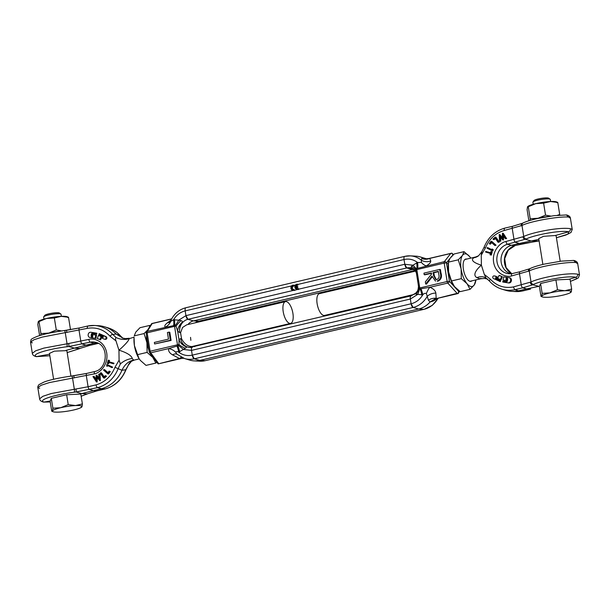 <?xml version="1.0" encoding="UTF-8"?>
<svg xmlns="http://www.w3.org/2000/svg" width="610" height="610" viewBox="0 0 610 610"><rect width="100%" height="100%" fill="white"/><g stroke="black" fill="none" stroke-linecap="round" stroke-linejoin="round"><path stroke-width="0.91" d="M293.433 290.406A2.638 2.371 -80.2 0 0 294.691 290.345L297.398 289.468A2.638 2.371 -80.2 0 0 298.679 289.407L297.909 289.277A2.638 2.371 99.8 0 1 294.92 287.318A2.638 2.371 99.8 0 1 297.093 284.146L297.855 284.283L297.977 285.061A1.853 1.662 -80.2 0 0 296.399 286.57M294.691 290.345L293.928 290.215L293.799 289.43A1.853 1.662 99.8 0 1 291.641 288.088A1.853 1.662 99.8 0 1 293.227 285.861L293.989 285.998A1.853 1.662 -80.2 0 0 293.357 289.544M293.928 290.215A2.638 2.371 99.8 0 1 290.94 288.255A2.638 2.371 99.8 0 1 293.105 285.083L293.867 285.213L293.989 285.998M291.595 285.915L185.181 310.887C184.944 308.896 185.242 307.837 186.08 307.707A3.523 1.449 76.8 0 0 185.905 307.722A3.523 1.449 76.8 0 0 185.181 310.887L185.943 315.629A3.523 1.449 76.8 0 0 187.941 319.312L193.469 320.89L198.791 321.188A3.523 1.449 76.8 0 0 198.967 321.173A3.523 1.449 76.8 0 0 199.127 321.112M421.403 262.483A10.568 4.56 59.2 0 0 426.398 265.868C429.463 263.947 430.896 262.323 430.713 260.996A10.568 10.004 -8 0 1 421.373 260.234L421.739 258.51L422.989 257.984L426.138 258.8L429.814 258.396L450.721 253.485L444.339 261.659L417.667 268.331A10.568 4.346 76.8 0 0 417.56 262.491L421.403 262.483L421.373 260.234A23.119 20.763 -80.2 0 0 410.271 255.864A23.119 20.763 -80.2 0 0 404.918 256.345L404.743 256.36A3.523 1.449 76.8 0 0 404.026 259.524L404.781 264.267A3.523 1.449 76.8 0 0 406.779 267.95L414.464 269.65L412.307 269.529L193.469 320.89L198.791 321.188A11.224 10.08 -80.2 0 0 195.291 322.789M297.909 289.277L297.787 288.5A1.853 1.662 99.8 0 1 295.728 287.531L297.093 287.211L296.971 286.433L297.733 286.57L297.855 287.34L296.49 287.661A1.853 1.662 -80.2 0 0 297.344 288.606M297.787 288.5L298.549 288.629L298.679 289.407M293.799 289.43L294.653 290.116M295.728 287.531L296.49 287.661M297.093 287.211L297.855 287.34M296.971 286.433L295.598 286.761A1.853 1.662 99.8 0 1 297.215 284.931L297.977 285.061M297.215 284.931L297.093 284.146M293.227 285.861L293.105 285.083M191.822 346.571L191.326 346.518C187.415 346.236 184.159 343.636 181.544 338.718L180.575 332.709L182.588 327.448L186.713 324.802L285.503 301.614A11.186 4.598 -103.2 0 1 292.907 313.342A11.186 4.598 -103.2 0 1 290.612 323.392A11.186 4.598 -103.2 0 1 283.208 311.664A11.186 4.598 -103.2 0 1 285.503 301.614M190.549 337.368L190.861 340.334M175.139 325.481A10.568 4.415 120 0 0 178.692 320.181L180.873 320.608A10.568 1.799 132.1 0 0 176.008 326.129L174.551 326.365A1.761 0.724 76.8 0 1 174.536 325.389A1.022 0.915 -80.2 0 1 175.139 325.481L176.008 326.129L177.647 331.207A10.568 7.96 130.1 0 1 181.734 322.728C179.897 325.305 179.233 328.599 179.729 332.595L177.647 331.207L178.974 339.488L180.697 338.603C181.452 342.454 183.069 345.092 185.539 346.51A10.568 9.196 51.7 0 1 178.974 339.488L178.966 344.574A10.568 4.224 33.3 0 0 185.295 348.249L183.374 349.446A10.568 2.318 37.2 0 0 178.341 345.473L178.966 344.574L177.502 344.81L150.113 351.238L147.162 332.793L146.186 333.205L149.137 351.65L150.113 351.238A1.761 0.724 76.8 0 0 150.739 352.793A1.761 1.266 143.7 0 1 149.458 352.412L158.15 363.911L181.422 358.474L179.462 358.512L158.15 363.911M191.326 346.518A10.568 9.493 -80.2 0 0 192.585 347.143M194.354 345.984A10.568 8.38 -43.2 0 0 194.803 346.625L194.376 345.977M194.743 346.64L194.171 346.022M187.987 324.497A10.568 9.493 99.8 0 1 193.469 320.89L187.941 319.312L185.943 315.629L178.692 320.181L173.545 319.762A10.568 4.346 -103.2 0 1 173.652 325.603L147.307 331.375L152.165 323.559L171.608 318.992M158.554 363.423L150.739 352.793L168.673 348.577L177.807 345.832A1.761 0.724 76.8 0 1 177.502 344.81L174.551 326.365L147.162 332.793A1.761 0.724 76.8 0 1 147.307 331.375A1.761 1.54 31.9 0 0 146.43 331.992L151.501 323.841L152.165 323.559L151.692 323.59M176.923 346.038A10.568 4.346 -103.2 0 1 178.73 352.168L183.374 349.446L191.509 350.392C191.266 348.401 191.571 347.342 192.409 347.212A3.523 1.449 76.8 0 0 192.234 347.227A3.523 1.449 76.8 0 0 191.509 350.392L192.272 355.134L194.27 358.817L199.79 360.396L205.288 360.678A3.523 1.449 76.8 0 0 205.456 360.617M185.539 346.51C186.751 346.998 186.668 347.57 185.295 348.249M415.227 270.421L198.791 321.188L415.212 270.398M424.789 258.61L422.989 257.984A23.775 21.35 -80.2 0 0 420.244 256.932A23.775 21.35 -80.2 0 0 415.745 256.147L410.271 255.864L404.743 256.36L185.905 307.722C179.073 309.522 174.048 313.807 170.83 320.563L170.762 321.31L173.545 319.762C176.389 315.096 180.27 312.137 185.181 310.887L185.943 315.629L293.41 290.406M180.873 320.608C182.405 320.936 182.687 321.645 181.734 322.728M170.343 340.288L154.604 343.979L171.105 340.418L169.801 332.267L169.039 332.13L170.343 340.288L171.105 340.418M179.614 351.962A10.568 4.346 76.8 0 0 177.807 345.832A1.022 0.915 -80.2 0 0 178.341 345.473M418.109 283.36L418.338 285.594C418.673 285.144 418.262 290.284 417.385 291.046L416.142 292.808L411.247 295.85A3.523 1.449 76.8 0 0 411.071 295.865A3.523 1.449 76.8 0 0 410.355 299.03L191.509 350.392L192.272 355.134A3.523 1.449 76.8 0 0 194.27 358.817L199.79 360.396A23.775 21.35 99.8 0 1 194.293 360.891A23.775 21.35 99.8 0 1 189.794 360.113L184.54 358.543L176.831 354.151M411.247 295.85C410.408 295.98 410.111 297.039 410.355 299.03L411.109 303.772L413.107 307.455L418.635 309.034L423.958 309.331L205.112 360.693A23.119 20.763 99.8 0 1 199.767 361.181L205.288 360.678A3.523 1.449 76.8 0 1 205.112 360.693L199.79 360.396L418.635 309.034L413.107 307.455A3.523 1.449 -103.2 0 1 411.109 303.772L192.272 355.134C187.323 356.202 182.809 355.211 178.73 352.168C177.289 351.398 176.29 351.444 175.726 352.321L177.091 354.303M175.726 352.321A10.568 8.509 -162.5 0 0 168.673 348.577C168.169 350.948 169.473 353.045 172.577 354.875A10.568 5.315 120.6 0 1 176.885 354.196M181.559 357.376A10.568 4.392 -65 0 0 179.462 358.512L172.577 354.875M154.604 343.979L154.353 342.431L168.482 339.114L167.422 332.511L169.039 332.13M170.762 321.31A10.568 9.829 -55.3 0 1 165.241 327.158C164.212 326.197 164.936 324.741 167.437 322.789A10.568 6.862 -128.1 0 0 169.976 321.973M181.353 358.466L183.595 358.23M438.049 298.244L433.283 301.035L430.042 302.019A23.775 21.35 99.8 0 1 418.635 309.034L423.958 309.331A3.523 1.449 76.8 0 0 424.133 309.316L424.308 309.247M450.721 253.485L451.888 253.135L452.971 255.049M458.651 290.512L458.346 293.456L457.111 293.349L435.143 298.9L458.217 293.509M413.999 269.3A10.568 9.493 -80.2 0 0 412.307 269.529L406.779 267.95L187.941 319.312A11.224 10.08 99.8 0 0 179.729 332.595L180.575 332.709M459.719 291.305L457.874 293.479L458.346 293.456M449.913 258.442L446.482 262.841L444.194 263.078A1.761 0.724 76.8 0 1 444.339 261.659A1.761 1.472 38 0 1 446.482 262.841L449.433 281.279A1.761 1.197 137.7 0 1 447.77 283.078L457.111 293.349M428.616 258.564L451.888 253.135M412.787 268.499A10.568 8.38 136.8 0 1 414.884 270.009L412.787 268.499C411.353 267.981 410.904 267.31 411.445 266.486A10.568 5.635 -176.4 0 1 415.883 269.833L418.834 288.278A10.568 8.06 -25.8 0 1 415.867 294.134C415.174 293.944 415.41 293.326 416.599 292.281L416.142 292.808M404.918 256.345C404.079 256.474 403.782 257.534 404.026 259.524L404.781 264.267L406.779 267.95A11.224 10.08 99.8 0 1 411.498 268.08L414.869 270.001A10.568 8.38 136.8 0 1 414.891 270.017L416.272 272.685M411.445 266.486L412.917 265.213A10.568 2.318 -142.8 0 1 416.249 268.896L415.883 269.833L444.194 263.078L447.145 281.523L449.433 281.279L458.827 291.611L459.238 290.955M419.451 288.881A1.022 0.915 -80.2 0 0 420.061 288.972A1.761 0.724 -103.2 0 1 419.756 287.95L418.834 288.278L419.451 288.881A10.568 4.415 -60 0 1 417.606 294.477L410.355 299.03L411.109 303.772C416.028 302.522 419.901 299.563 422.753 294.897A10.568 4.346 76.8 0 0 420.946 288.766L429.829 287.287L447.77 283.078A1.761 0.724 76.8 0 1 447.145 281.523L419.756 287.95L416.805 269.506A1.761 0.724 -103.2 0 1 416.782 268.537A1.022 0.915 -80.2 0 0 416.249 268.896M438.018 298.252A10.568 6.862 -128.1 0 0 438.018 298.282A23.119 20.763 99.8 0 1 423.958 309.331L205.288 360.678M435.143 298.9L430.042 302.019L428.418 300.189L426.375 293.494C424.895 293.097 423.683 293.57 422.753 294.897L415.867 294.134M440.984 272.944L440.443 269.567L439.68 269.437L440.222 272.815C441.434 276.765 440.412 279.51 437.172 281.058L437.934 281.187C441.183 279.639 442.197 276.894 440.984 272.944L440.222 272.815M437.172 281.058L437.934 281.187M435.517 281.134L431.956 276.071L425.681 284.001L426.451 284.138L432.109 276.978M439.68 269.437L423.942 273.127L424.194 274.683L424.957 274.813L431.514 273.272M433.283 301.035A10.568 5.841 55.6 0 1 434.511 299.136M184.54 358.543A23.119 20.763 99.8 0 0 194.27 358.817L413.107 307.455A23.119 20.763 99.8 0 0 427.168 296.407A10.568 8.464 170.3 0 1 435.853 293.09C435.433 290.627 433.428 288.69 429.829 287.287A10.568 3.241 109.2 0 0 426.375 293.494M435.853 293.09L436.196 298.26A10.568 8.57 2.9 0 0 428.418 300.189M425.681 284.001L425.338 281.866L431.621 273.959L431.461 272.975L424.194 274.683M421.739 258.51A10.568 10.019 148.4 0 0 429.814 258.396L430.713 260.996M436.928 279.51L435.86 279.563L433.573 275.682L433.077 272.594L438.315 271.366L438.819 274.523C439.467 276.917 438.834 278.572 436.928 279.51M436.257 279.586L434.335 275.812L433.84 272.731L433.077 272.594M433.84 272.731L438.361 271.663M96.38 381.837L92.956 376.614L93.498 376.385L95.907 380.213L96.174 375.264L99.011 378.917L98.759 374.189L99.293 373.96L99.628 380.48L96.563 376.69L96.38 381.837L97.142 381.967L97.303 377.636M97.142 381.967L96.288 381.875M99.628 380.48L100.292 380.655L99.529 380.518M100.391 380.609L100.063 374.098L99.293 373.96M98.965 378.002L96.944 375.402L96.174 375.264M95.945 379.191L94.26 376.522L93.498 376.385M106.811 364.452L112.56 367.067L106.811 364.452L106.674 366.114L107.055 365.23L111.561 367.472L111.798 366.93M112.56 367.067L112.331 367.601L111.561 367.472M106.674 366.114L107.436 366.244L107.734 365.565M107.795 373.838L109.533 371.482L110.296 371.612L108.557 373.968L107.795 373.838L103.525 370.034L104.645 369.683L107.97 372.634M109.533 371.482L109.099 371.101L107.726 372.962L103.883 369.546M110.296 371.612L109.099 371.101M103.616 377.971L100.276 373.16L100.726 372.771L103.73 377.094L105.438 375.615L105.774 376.103L103.616 377.971L104.379 378.101L106.536 376.233L105.774 376.103M104.15 376.736L101.489 372.901L100.726 372.771M105.438 375.615L106.536 376.233M108.412 361.646L113.971 363.186L108.412 361.646L108.771 360.319L108.229 360.167L107.352 363.423L107.886 363.583L108.252 362.248L113.048 363.659L113.208 363.057M113.971 363.186L113.811 363.789L113.048 363.659M109.175 361.776L109.533 360.457L108.771 360.319M109.533 360.457L108.229 360.167M107.886 363.583L108.649 363.712L108.992 362.462M50.233 401.929L44.05 402.082L50.218 401.037M79.849 394.113L81.709 393.595L87.146 393.9L81.153 396.218M128.405 365.062L125.744 369.774L121.954 370.285A32.04 28.777 99.8 0 1 101.435 388.715L105.126 388.928L97.112 390.812A2.638 1.083 76.8 0 0 97.242 390.796L105.21 388.928A2.638 1.083 -103.2 0 1 105.21 388.928A2.638 1.083 -103.2 0 1 105.08 388.936L101.39 388.73L93.421 390.598L97.112 390.812L87.146 393.9A2.638 2.226 65.8 0 0 87.657 393.755L81.16 396.256M120.353 363.964L119.08 360.174L114.954 367.327C111.127 376.477 104.828 382.325 96.052 384.872L88.092 386.748A2.638 1.083 76.8 0 0 89.586 389.508L93.421 390.598L81.709 393.595L76.059 391.986L97.554 387.632L101.39 388.73A2.638 2.394 93.2 0 0 101.435 388.715L97.6 387.625A2.638 2.349 105.9 0 1 97.554 387.632A2.638 1.083 -103.2 0 1 96.052 384.872A2.638 1.075 75.6 0 0 97.6 387.625A31.59 28.365 99.8 0 0 118.218 368.47L120.353 363.964A17.614 14.388 152.3 0 1 132.263 358.505L133.559 360.075L134.352 360.06L131.463 361.265A17.614 13.71 53.1 0 1 131.463 361.265L128.397 365.077M134.124 337.139L129.091 338.71C129.175 340.677 122.785 346.938 118.95 350.216C123.517 351.512 131.417 354.692 132.263 358.505M129.091 338.71A17.614 16.661 25.6 0 1 116.129 337.566L112.766 334.463L116.144 334.044L122.884 338.138L125.378 338.596L129.244 338.291M122.328 337.963L120.483 335.881A2.638 0.945 138.4 0 0 120.292 335.767A31.59 28.365 -80.2 0 0 107.993 327.829L104.348 326.739A32.04 28.777 -80.2 0 1 116.144 334.044L120.292 335.767L122.846 338.123M119.08 360.174L118.95 350.216L115.999 340.914C115.298 339.221 115.336 338.108 116.129 337.566M104.348 326.739A32.04 28.777 -80.2 0 0 98.286 325.687L94.489 325.488A31.59 28.365 99.8 0 1 112.766 334.463A2.638 0.945 138.4 0 0 109.96 336.156L115.999 340.914M128.161 365.314A17.614 13.71 53.1 0 1 131.463 361.272M114.954 367.327L121.954 370.285C124.554 364.688 128.42 361.288 133.559 360.075M105.804 336.529L105.042 336.392A2.699 2.425 99.8 0 1 105.759 336.926A1.311 1.182 99.8 0 1 104.966 339.175A2.699 2.425 99.8 0 1 104.394 339.152L105.156 339.29A2.699 2.425 -80.2 0 0 105.728 339.312A1.311 1.182 -80.2 0 0 106.521 337.055A2.699 2.425 -80.2 0 0 105.804 336.529L99.232 333.624L98.881 334.463L102.861 336.354A1.197 1.075 99.8 0 1 103.273 336.712A0.427 0.381 99.8 0 1 102.983 337.399A1.197 1.075 99.8 0 1 102.472 337.315L98.484 335.416L97.303 338.519L100.536 339.823L101.435 337.841M99.796 339.694L100.536 339.823M103.09 337.376L98.484 335.416M92.133 334.44A3.431 3.08 99.8 0 1 92.247 334.051A0.77 0.694 99.8 0 1 93.017 333.54L96.693 334.112L96.837 333.212L90.852 332.275A2.516 2.265 99.8 0 0 88.221 334.41L88.175 334.73A2.448 2.196 99.8 0 0 89.929 337.475L90.692 337.604A2.448 2.196 -80.2 0 0 90.722 337.612L95.915 338.42L96.51 335.225L95.648 334.989L96.51 335.271M92.369 336.964A0.793 0.717 99.8 0 1 91.904 336.217A6.824 6.13 99.8 0 1 91.98 335.355M92.682 335.477L91.919 335.347L92.827 335.5L92.59 337.002L91.729 336.865A0.793 0.717 99.8 0 1 91.142 336.079A6.824 6.13 99.8 0 1 91.233 335.134L91.317 334.577A3.431 3.08 99.8 0 1 91.485 333.922A0.77 0.694 99.8 0 1 92.255 333.411L95.93 333.983L96.075 333.083M92.827 335.485L91.797 335.21L92.064 334.433L96.41 335.119M87.71 326.03L94.489 325.488A31.59 28.365 99.8 0 0 87.71 326.03L87.016 328.424C95.938 326.815 103.586 329.392 109.96 336.156M125.744 369.774L125.965 369.759C121.84 379.733 114.939 386.122 105.263 388.913A2.638 1.075 75.6 0 1 105.126 388.928A31.59 28.365 99.8 0 0 125.744 369.774M98.332 343.377A15.059 13.519 -80.2 0 0 97.813 343.46L98.027 343.422M39.642 388.341L37.82 387.617L41.129 385.268L49.395 382.584L94.359 373.877C94.176 372.191 94.382 371.406 94.992 371.505L94.855 371.513C108.023 368.844 108.908 345.184 96.098 342.446A15.059 13.519 99.8 0 0 90.288 342.157C89.662 342.019 89.182 341.097 88.839 339.389L68.694 343.499A2.638 0.435 82.1 0 1 68.778 346.51L90.288 342.157L94.115 343.255L86.132 345.13L89.83 345.336L97.813 343.46L94.115 343.255A14.602 13.115 99.8 0 1 96.975 343.056A14.602 13.115 99.8 0 1 97.874 343.14M68.694 343.499L43.874 348.096L35.609 350.826L32.33 353.358L30.538 342.141L33.847 339.8L42.113 337.109L87.016 328.424M94.855 371.513L86.872 373.389A2.638 1.083 76.8 0 0 86.33 375.76L88.092 386.748L51.156 393.564L42.891 396.294L39.619 398.833L37.82 387.617C37.675 386.778 38.072 385.779 39.017 384.597L44.126 382.012C49.745 379.862 58.918 377.864 71.652 376.019A2.638 0.64 -97.1 0 0 71.591 376.042L73.467 375.798A2.638 0.435 82.7 0 1 73.505 375.783A2.638 0.435 82.7 0 1 74.206 377.933M105.042 336.392L99.232 333.624M104.394 339.152A2.699 2.425 99.8 0 1 103.822 338.977L100.757 337.513L99.773 339.694M96.693 334.112L95.93 333.983M96.022 338.329L95.259 338.199L95.747 335.142M95.259 338.199L95.915 338.42M90.722 337.612L95.152 338.283M87.581 326.045L79.59 327.921A2.638 1.083 76.8 0 1 79.719 327.906L66.185 330.33A2.638 0.435 82.7 0 1 66.223 330.315A2.638 0.435 82.7 0 1 66.925 332.458M98.347 343.384L89.96 345.329A2.638 1.083 76.8 0 1 89.83 345.336L79.857 348.432A2.638 2.226 65.8 0 0 80.367 348.287L67.169 352.588L78.972 348.844A2.638 2.333 64.1 0 0 79.567 348.653M32.36 342.866L30.538 342.141L31.072 339.869C30.698 339.412 32.62 338.298 36.844 336.537C42.464 334.387 51.636 332.389 64.363 330.544A2.638 0.64 -97.1 0 0 64.302 330.567L66.185 330.33M75.975 388.974A2.638 0.435 82.1 0 1 76.059 391.986L74.184 392.222A2.638 0.64 -96.5 0 0 74.321 389.18L72.552 378.139A2.638 0.64 -97.1 0 0 71.652 376.019L86.872 373.389A2.638 1.083 76.8 0 1 87.001 373.381L73.467 375.798M53.604 379.283L49.463 353.411L54.305 351.146L66.848 350.628L70.935 376.111M74.184 392.222C57.653 394.167 36.661 399.84 44.05 402.082L43.203 402.02C40.954 401.327 39.757 400.267 39.619 398.833M49.448 354.227L36.364 356.621L49.837 355.76L36.768 356.606C29.372 354.372 50.371 348.699 66.894 346.754A2.638 0.64 -96.5 0 0 67.039 343.712L65.27 332.671A2.638 0.64 -97.1 0 0 64.363 330.544L79.59 327.921A2.638 1.083 76.8 0 0 79.048 330.292L80.802 341.272A2.638 1.083 76.8 0 0 82.304 344.032L86.132 345.13L74.42 348.127L79.857 348.432L78.972 348.844M36.364 356.621L35.914 356.545C33.672 355.859 32.475 354.799 32.33 353.358M66.894 346.754L68.778 346.51L74.42 348.127L66.002 350.361M138.943 358.451L134.413 345.603L134.055 337.909A16.729 6.878 76.8 0 0 134.413 345.603A16.729 6.878 76.8 0 0 138.828 358.261L140.308 360.358L146.011 365.39L155.863 363.08L156.732 362.302M150.319 325.74L149.831 325.397L139.98 327.707L135.778 332.099L134.23 335.874L144.09 333.556L146.918 342.667L147.101 352.397L152.813 357.429L155.863 363.08M137.25 354.715L147.101 352.397M147.742 329.888L144.09 333.556M149.831 325.397L149.298 327.387M154.216 358.886A16.729 6.878 -103.2 0 1 152.813 357.429A16.729 6.878 -103.2 0 1 150.472 353.792M148.916 350.262A16.729 6.878 -103.2 0 1 146.918 342.667A16.729 6.878 -103.2 0 1 146.53 335.347M51.309 398.345L66.65 394.746L80.81 394.068L82.388 403.927L75.518 405.566A14.968 2.349 170.9 0 0 68.282 406.298A14.968 2.349 170.9 0 0 60.764 407.709L52.887 408.204L52.506 410.972L51.705 411.132L50.127 401.266L51.309 398.345L52.887 408.204M81.206 406.855L82.007 406.695A14.968 2.349 170.9 0 0 75.518 405.566L68.228 404.605L60.764 407.709A14.968 2.349 170.9 0 0 52.506 410.972L51.705 411.132M52.506 410.972A14.968 2.349 170.9 0 0 53.146 411.75A14.968 2.349 170.9 0 0 58.995 412.093A14.968 2.349 170.9 0 0 66.231 411.361A14.968 2.349 170.9 0 0 73.749 409.958A14.968 2.349 170.9 0 0 81.572 407.198A14.968 2.349 170.9 0 0 82.007 406.695L82.388 403.927M61.358 316.338L61.031 314.264A8.807 1.38 170.9 0 0 60.886 314.066A8.807 1.38 170.9 0 0 52.117 314.295A8.807 1.38 170.9 0 0 43.714 316.811A8.807 1.38 170.9 0 0 43.653 316.91A8.807 1.38 170.9 0 0 43.638 317.048L43.966 319.121M44.751 315.439A7.488 1.174 -9.1 0 1 44.797 315.355A7.488 1.174 -9.1 0 1 51.941 313.204A7.488 1.174 -9.1 0 1 59.391 313.014L60.886 314.066M66.65 394.746L68.228 404.605M58.674 331.36A14.968 2.349 170.9 0 0 48.815 333.083A14.968 2.349 170.9 0 0 44.599 334.234M40.794 335.264L40.931 333.579L48.815 333.083L56.272 329.972L61.541 330.925M68.579 329.987L70.44 329.301L70.409 329.713M70.44 329.301L68.518 317.307L67.718 317.467M38.216 321.744L39.009 321.584L38.216 321.744L37.828 324.512L39.612 335.622M38.43 321.417L38.651 321.241A14.968 2.349 170.9 0 1 46.474 318.481L54.359 317.985L61.229 316.346A14.968 2.349 170.9 0 0 46.474 318.481L39.009 321.584L40.931 333.579M54.359 317.985L56.272 329.972M68.213 317.101L67.077 316.689A14.968 2.349 170.9 0 0 61.229 316.346L68.518 317.307M502.434 233.264L505.858 238.479L505.316 238.708L502.907 234.881L502.632 239.829L499.803 236.177L500.047 240.912L499.514 241.133L499.186 234.621L502.251 238.411L502.434 233.264M505.858 238.479L506.62 238.617L503.288 233.356L502.526 233.218M502.274 237.595L500.047 234.713L499.285 234.575M500.047 240.912L500.818 241.041L500.284 241.27L499.514 241.133M500.818 241.041L500.612 237.221M502.739 239.791L503.403 239.966L502.632 239.829M503.502 239.921L503.631 236.039M506.62 238.617L505.316 238.708M492.003 250.641L492.468 249.559L493.231 249.688L492.766 250.779L492.003 250.641L487.016 248.163L487.245 247.629L488.015 247.759L491.843 249.665M492.468 249.559L492.14 248.987L491.759 249.871L487.245 247.629M493.231 249.688L492.14 248.987M491.019 241.263L496.052 245.189L491.782 241.392L491.019 241.263L489.281 243.611L489.716 244L491.088 242.132L494.931 245.548L495.289 245.06M496.052 245.189L494.931 245.548M489.716 244L490.478 244.13L491.607 242.597M495.198 237.13L498.538 241.934L499.308 242.071L495.961 237.26L495.198 237.13L493.04 238.998L493.376 239.478L495.084 237.999L498.088 242.322L498.538 241.934M499.308 242.071L498.088 242.322M495.427 238.495L494.138 239.616L493.376 239.478M490.585 254.934L491.347 255.064L492.224 251.808L490.928 251.518L491.462 251.678L490.585 254.934L490.043 254.774L490.402 253.447L485.606 252.037L485.766 251.442L490.585 252.761M490.928 251.518L490.562 252.853L485.766 251.442M491.462 251.678L492.224 251.808M542.87 264.45L538.729 238.579L543.571 236.314L555.268 235.529L568.68 231.769C569.9 231.266 570.472 230.244 570.388 228.697C559.271 226.798 531.272 232.646 523.746 236.52L505.98 241.484C501.229 242.124 491.79 250.008 493.604 262.285C495.709 274.492 506.895 277.535 511.508 275.972L529.259 270.947C536.769 266.997 564.875 261.766 575.802 262.506L577.708 263.688L579.5 274.896L577.678 274.172C566.553 272.273 538.554 278.122 531.028 281.995L513.33 286.936C504.401 288.545 496.753 285.968 490.379 279.212L484.34 274.447L486.101 278.122A17.614 11.438 124 0 0 486.01 278.053A17.614 11.438 124 0 1 486.01 278.053L489.548 281.164A2.638 0.945 -41.6 0 1 490.379 279.212M469.944 281.301L480.794 278.755L484.653 278.45L479.971 278.778L476.867 277.626C471.835 274.797 477.538 268.423 481.389 265.152C476.807 263.848 469.586 260.783 473.695 257.832L475.686 256.978L464.835 259.524M480.939 278.328L479.971 278.778M415.662 271.069L319.426 293.654A11.186 4.598 76.8 0 0 317.131 303.704A11.186 4.598 76.8 0 0 324.535 315.431L414.426 294.333M487.832 279.136L484.653 278.45M476.867 277.626A17.614 11.438 124 0 1 486.002 278.053M473.695 257.832A17.614 13.71 53.1 0 0 478.568 255.773L481.877 251.724L481.259 255.186L481.389 265.152L484.34 274.447M522.579 290.947L518.63 290.802L526.628 288.926L522.793 287.829L514.802 289.704A31.59 28.365 99.8 0 1 502.045 289.209L505.682 290.299A32.04 28.777 -80.2 0 0 511.752 291.351A32.04 28.777 -80.2 0 0 518.63 290.802L514.802 289.704L513.33 286.936M489.738 281.279A2.638 0.945 -41.6 0 1 489.548 281.164C493.032 285.053 497.196 287.737 502.045 289.209M500.696 280.768L495.953 278.739A1.197 1.075 99.8 0 1 495.541 278.381A0.427 0.381 99.8 0 1 495.831 277.695A1.197 1.075 99.8 0 1 496.342 277.786L501.092 279.815L502.274 276.711L499.064 275.415L498.057 277.588L494.992 276.124A2.699 2.425 99.8 0 0 493.848 275.918A1.311 1.182 99.8 0 0 493.055 278.168A2.699 2.425 99.8 0 0 493.772 278.701L500.345 281.606L500.696 280.768L496.715 278.877A1.197 1.075 99.8 0 1 496.304 278.518A0.427 0.381 99.8 0 1 496.487 277.855M498.141 277.39L495.755 276.254A2.699 2.425 -80.2 0 0 495.183 276.078L494.42 275.941M502.274 276.711L499.781 275.537M506.75 279.731L506.986 278.229L506.224 278.099L507.078 278.229A0.793 0.717 99.8 0 1 507.672 279.014A6.824 6.13 99.8 0 1 507.581 279.959L507.497 280.524A3.431 3.08 99.8 0 1 507.329 281.179A0.77 0.694 99.8 0 1 506.559 281.69L502.884 281.118L502.739 282.018L508.725 282.956A2.516 2.265 -80.2 0 0 511.355 280.813L511.401 280.501A2.448 2.196 -80.2 0 0 509.617 277.748L508.923 277.626M503.929 280.242L507.444 280.791L506.75 280.669L507.017 279.944L507.573 280.043M506.75 280.669L503.067 280.005L503.555 276.902L508.854 277.619A2.448 2.196 99.8 0 1 510.639 280.371L511.401 280.501M506.224 278.099L505.98 279.609L507.017 279.944M501.512 276.574L502.32 276.848M530.57 289.079A2.638 1.083 -103.2 0 1 530.448 289.125L522.457 291L515.549 291.549A31.59 28.365 -80.2 0 0 522.328 291.008L530.448 289.125A2.638 1.083 -103.2 0 1 530.319 289.132L526.628 288.926L539.484 286.204M536.487 241.247A2.638 0.435 -97.3 0 0 536.533 241.255A2.638 0.435 -97.3 0 0 536.571 241.24L515.297 245.479M511.172 273.73A14.602 13.115 99.8 0 1 510.296 273.501A14.602 13.115 99.8 0 1 501.199 262.475A14.602 13.115 99.8 0 1 511.363 245.327L519.339 243.451L523.037 243.664A2.638 1.083 -103.2 0 0 523.166 243.649L515.175 245.525L508.191 250.252L504.683 258.64L506.056 267.554L511.691 273.661A15.059 13.519 -80.2 0 1 504.554 263.223A15.059 13.519 -80.2 0 1 515.046 245.54L511.363 245.327L507.52 244.236C506.918 244.122 506.399 243.207 505.98 241.484M481.259 255.186L485.385 248.041L484.073 247.279L481.686 251.884M485.385 248.041C489.212 238.884 495.511 233.035 504.287 230.488A2.638 1.075 -104.4 0 1 504.775 228.125A2.638 1.075 -104.4 0 1 504.798 228.125M511.508 275.972C511.363 274.302 511.607 273.501 512.225 273.577L520.078 271.717A2.638 1.083 -103.2 0 1 520.208 271.702M504.958 228.102A2.638 1.083 76.8 0 0 504.828 228.117A2.638 1.083 76.8 0 0 504.287 230.488L521.977 225.479C529.488 221.521 557.593 216.298 568.52 217.03L570.419 218.22M499.582 281.469L499.933 280.638M500.33 279.685L501.557 276.711M511.355 280.813L510.585 280.684A2.516 2.265 99.8 0 1 507.955 282.827L508.725 282.956M502.739 282.018L507.955 282.827M528.481 271.313A2.638 2.226 -114.2 0 1 529.663 268.758L520.078 271.717A2.638 1.083 -103.2 0 0 519.537 274.088L521.298 285.068A2.638 1.083 -103.2 0 0 522.793 287.829L532.766 284.794A2.638 2.234 -113 0 1 530.25 282.354M512.011 273.615A15.059 13.519 99.8 0 1 509.266 273.783A15.059 13.519 99.8 0 1 497.028 261.919A15.059 13.519 99.8 0 1 507.52 244.236L526.377 238.914C533.209 235.376 559.362 229.985 568.68 231.769L568.001 234.126L556.427 237.74L565.866 235.048L571.013 232.456L572.218 229.429L570.388 228.697M521.199 225.837A2.638 2.226 -114.2 0 1 522.381 223.283L512.796 226.241A2.638 1.083 -103.2 0 1 512.926 226.234M529.663 268.758L530.471 268.385A2.638 2.333 64.1 0 0 529.259 270.947L531.028 281.995A2.638 2.333 63 0 0 533.659 284.382L532.766 284.794L539.392 286.464M539.103 240.919L531.135 240.935L525.484 239.318A2.638 2.234 -113 0 1 522.968 236.886M569.115 279.281L575.962 277.237C571.379 276.406 563.953 276.948 553.697 278.861C546.057 280.15 536.083 282.956 533.659 284.382M570.419 281.393L576.793 278.77L575.962 277.237C577.182 276.734 577.754 275.712 577.678 274.172M526.377 238.914A2.638 2.333 63 0 1 523.746 236.52L521.977 225.479A2.638 2.333 64.1 0 1 523.182 222.909L523.182 222.909C526.43 221.407 531.188 219.951 537.448 218.548L553.979 215.673L566.393 214.949L568.52 217.03M538.767 239.387L519.339 243.451L515.511 242.361A2.638 1.083 -103.2 0 1 514.009 239.6L512.255 228.62A2.638 1.083 -103.2 0 1 512.796 226.241L504.775 228.125C495.099 230.923 488.198 237.305 484.073 247.279M530.471 268.385C533.712 266.883 538.47 265.426 544.73 264.023L561.261 261.141L573.674 260.417L575.802 262.506M555.268 235.529L556.114 235.796L560.201 261.278M466.787 259.067A11.445 4.705 76.8 0 0 463.966 260.722A11.445 4.705 76.8 0 0 463.402 269.323A11.445 4.705 76.8 0 0 468.64 280.615A11.445 4.705 76.8 0 0 471.904 280.844M470.058 289.331L474.26 284.939A16.729 6.878 -103.2 0 1 470.981 286.502A16.729 6.878 -103.2 0 1 467.001 283.688A16.729 6.878 -103.2 0 1 461.114 268.926A16.729 6.878 -103.2 0 1 462.479 255.422A16.729 6.878 -103.2 0 1 465.75 253.867A16.729 6.878 -103.2 0 1 469.73 256.68L464.019 251.655L462.479 255.422L458.278 259.814L461.114 268.926L461.297 278.656L467.001 283.688L470.058 289.331L460.207 291.649L454.496 286.616L451.446 280.974L448.609 271.862L448.426 262.132L449.974 258.358L454.168 253.966L464.019 251.655M470.798 258.121L469.73 256.68A16.729 6.878 -103.2 0 1 470.79 258.129M475.899 279.898A16.729 6.878 -103.2 0 1 474.26 284.939L475.914 279.898M458.278 259.814L448.426 262.132L448.243 264.168A16.729 6.878 76.8 0 0 448.609 271.862A16.729 6.878 76.8 0 0 453.024 284.519A16.729 6.878 76.8 0 0 453.093 284.641M461.297 278.656L451.446 280.974M570.472 292.022L571.273 291.862L571.654 289.094L570.075 279.235L555.916 279.914L557.494 289.773L550.029 292.876A14.968 2.349 170.9 0 0 544.257 294.584A14.968 2.349 170.9 0 0 541.771 296.14L540.971 296.3L539.392 286.441L540.574 283.513L542.153 293.372L541.771 296.14L540.971 296.3M571.654 289.094L564.784 290.741A14.968 2.349 170.9 0 0 550.029 292.876L542.153 293.372M541.771 296.14A14.968 2.349 170.9 0 0 542.412 296.917A14.968 2.349 170.9 0 0 548.26 297.261A14.968 2.349 170.9 0 0 563.015 295.126A14.968 2.349 170.9 0 0 568.787 293.418A14.968 2.349 170.9 0 0 570.838 292.365A14.968 2.349 170.9 0 0 571.273 291.862A14.968 2.349 170.9 0 0 564.784 290.741L557.494 289.773M550.624 201.506L550.296 199.432A8.807 1.38 170.9 0 0 550.151 199.234A8.807 1.38 170.9 0 0 546.461 198.906A8.807 1.38 170.9 0 0 532.98 201.986A8.807 1.38 170.9 0 0 532.904 202.215L533.231 204.289M532.98 201.986L534.063 200.522A7.488 1.174 -9.1 0 1 545.523 197.907A7.488 1.174 -9.1 0 1 548.657 198.181L550.151 199.234M555.916 279.914L540.574 283.513M547.94 216.527A14.968 2.349 170.9 0 0 538.081 218.25A14.968 2.349 170.9 0 0 533.864 219.402M530.059 220.431L530.197 218.746L538.081 218.25L545.538 215.147L550.807 216.092M557.403 215.299L559.705 214.468L559.66 215.109M559.705 214.468L557.784 202.474L556.983 202.634M527.482 206.912L528.275 206.752L527.482 206.912L527.093 209.68L528.878 220.789M527.696 206.584L527.917 206.409A14.968 2.349 170.9 0 1 535.74 203.648L543.617 203.153L550.495 201.513A14.968 2.349 170.9 0 0 535.74 203.648L528.275 206.752L530.197 218.746M543.617 203.153L545.538 215.147M557.479 202.268L556.335 201.857A14.968 2.349 170.9 0 0 550.495 201.513L557.784 202.474M297.878 284.435L404.026 259.524C408.967 258.465 413.481 259.448 417.56 262.491L412.917 265.213L404.781 264.267L298.641 289.178M293.89 285.373L295.575 284.977M192.089 347.281A11.224 10.08 99.8 0 1 189.809 347.448A11.224 10.08 99.8 0 1 180.697 338.603L181.544 338.718M194.087 346.045A11.224 10.08 -80.2 0 0 194.659 346.655M149.275 351.726L149.458 352.412M171.067 320.067L167.437 322.789M174.422 319.556A10.568 4.346 76.8 0 1 174.536 325.389L173.652 325.603M453.116 254.911L450.935 257.13M411.498 268.08A11.224 10.08 99.8 0 1 413.702 269.079M425.49 258.503L426.436 258.808A23.119 20.763 -80.2 0 0 425.49 258.503L420.244 256.932M421.868 295.103A10.568 4.346 -103.2 0 0 420.061 288.972L420.946 288.766M417.667 268.331L416.782 268.537A10.568 4.346 -103.2 0 0 416.676 262.704M433.573 275.682L434.335 275.812M87.657 393.755L97.242 390.796A2.638 1.083 76.8 0 0 97.364 390.751M94.359 373.877C99.117 373.244 108.557 365.36 106.735 353.083C104.63 340.868 93.444 337.826 88.839 339.389M91.904 336.217L91.142 336.079M105.759 336.926L106.521 337.055M80.367 348.287L89.96 345.329A2.638 1.083 76.8 0 0 90.082 345.275M104.966 339.175L105.728 339.312M100.642 339.762L99.872 339.633M102.991 337.399L102.472 337.315M93.017 333.54L92.255 333.411M92.247 334.051L91.485 333.922M91.874 334.669L91.317 334.577M91.797 335.233L91.233 335.134M86.254 394.312A2.638 2.333 64.1 0 0 86.849 394.129M496.304 278.518L495.541 278.381M495.953 278.739L496.715 278.877M494.992 276.124L495.755 276.254M496.334 277.786L495.831 277.695M507.474 280.615L506.925 280.516M293.593 290.436L292.83 290.307M297.581 289.506L296.818 289.369M411.071 295.865L189.809 347.448M198.967 321.173L195.612 322.713M146.43 331.992L146.186 333.205M199.767 361.181L194.293 360.891M171.677 318.87L151.821 323.529M170.236 321.783L170.83 320.563M183.892 358.245L181.422 358.474M452.506 253.646L453.306 254.736M438.361 298.176L432.315 305.343L424.133 309.316M435.326 298.885L434.709 298.991M290.612 323.392L191.822 346.579M139.24 358.916L134.352 360.06M107.993 327.829C112.842 329.308 117.006 331.992 120.483 335.881M128.352 365.161L125.965 369.759M50.233 401.944L43.645 402.097M44.797 315.355L43.714 316.811M53.146 411.75L52.002 411.338M446.634 263.794L448.312 263.398M515.549 291.549L511.752 291.351M478.568 255.773L475.686 256.978M512.11 273.585L509.266 273.783M508.885 277.619L509.647 277.756M572.218 229.429L570.419 218.205C570.281 216.771 569.084 215.711 566.835 215.025M539.103 240.935L523.166 243.649M570.426 281.423L578.295 277.924L579.5 274.896M574.117 260.493C576.366 261.187 577.563 262.247 577.7 263.68M523.182 222.909L522.381 223.283M542.412 296.917L541.268 296.506"/></g></svg>
